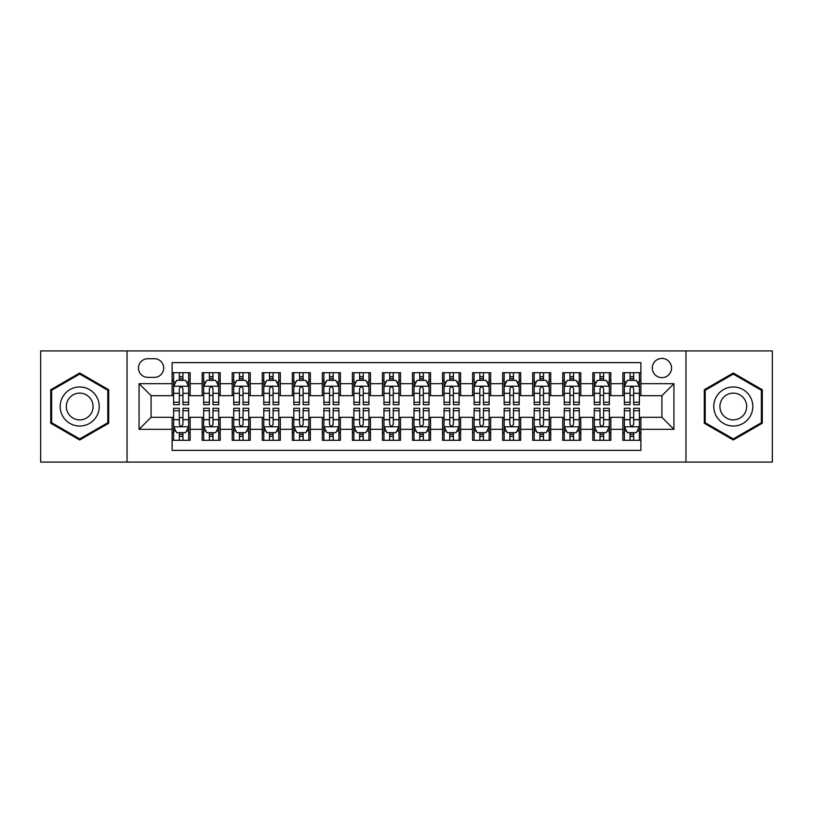 <?xml version="1.0" encoding="UTF-8"?>
<svg xmlns="http://www.w3.org/2000/svg" width="813" height="813" viewBox="0 0 813 813"><rect width="100%" height="100%" fill="white"/><g stroke="black" fill="none" stroke-linecap="round" stroke-linejoin="round"><path stroke-width="1.22" d="M661.914 358.421A9.614 9.614 0 0 0 652.3 368.035A9.614 9.614 0 0 0 661.914 377.649A9.614 9.614 0 0 0 671.538 368.035A9.614 9.614 0 0 0 661.914 358.421M685.959 462.089L772.35 462.089L772.35 350.911L685.959 350.911L685.959 462.089L127.041 462.089L127.041 350.911L40.65 350.911L40.65 462.089L127.041 462.089M640.888 372.7L622.86 372.7L622.86 383.665L610.837 383.665L610.837 395.687L622.86 395.687L622.86 383.665M610.837 383.665L610.837 372.7L592.809 372.7L592.809 383.665L580.787 383.665L580.787 395.687L592.809 395.687L592.809 383.665M580.787 383.665L580.787 372.7L562.759 372.7L562.759 383.665L550.736 383.665L550.736 395.687L562.759 395.687L562.759 383.665M550.736 383.665L550.736 372.7L532.708 372.7L532.708 383.665L520.686 383.665L520.686 395.687L532.708 395.687L532.708 383.665M520.686 383.665L520.686 372.7L502.658 372.7L502.658 383.665L490.635 383.665L490.635 395.687L502.658 395.687L502.658 383.665M490.635 383.665L490.635 372.7L472.607 372.7L472.607 383.665L460.585 383.665L460.585 395.687L472.607 395.687L472.607 383.665M460.585 383.665L460.585 372.7L442.557 372.7L442.557 383.665L430.544 383.665L430.544 395.687L442.557 395.687L442.557 383.665M430.544 383.665L430.544 372.7L412.506 372.7L412.506 383.665L400.494 383.665L400.494 395.687L412.506 395.687L412.506 383.665M400.494 383.665L400.494 372.7L382.456 372.7L382.456 383.665L370.443 383.665L370.443 395.687L382.456 395.687L382.456 383.665M370.443 383.665L370.443 372.7L352.415 372.7L352.415 383.665L340.393 383.665L340.393 395.687L352.415 395.687L352.415 383.665M340.393 383.665L340.393 372.7L322.365 372.7L322.365 383.665L310.342 383.665L310.342 395.687L322.365 395.687L322.365 383.665M310.342 383.665L310.342 372.7L292.314 372.7L292.314 383.665L280.292 383.665L280.292 395.687L292.314 395.687L292.314 383.665M280.292 383.665L280.292 372.7L262.264 372.7L262.264 383.665L250.241 383.665L250.241 395.687L262.264 395.687L262.264 383.665M250.241 383.665L250.241 372.7L232.213 372.7L232.213 383.665L220.191 383.665L220.191 395.687L232.213 395.687L232.213 383.665M220.191 383.665L220.191 372.7L202.163 372.7L202.163 395.687L190.14 395.687L190.14 372.7L172.112 372.7M172.112 440.3L190.14 440.3L190.14 417.313L202.163 417.313L202.163 440.3L220.191 440.3L220.191 417.313L232.213 417.313L232.213 429.335L220.191 429.335M232.213 429.335L232.213 440.3L250.241 440.3L250.241 417.313L262.264 417.313L262.264 429.335L250.241 429.335M262.264 429.335L262.264 440.3L280.292 440.3L280.292 417.313L292.314 417.313L292.314 429.335L280.292 429.335M292.314 429.335L292.314 440.3L310.342 440.3L310.342 417.313L322.365 417.313L322.365 429.335L310.342 429.335M322.365 429.335L322.365 440.3L340.393 440.3L340.393 417.313L352.415 417.313L352.415 429.335L340.393 429.335M352.415 429.335L352.415 440.3L370.443 440.3L370.443 417.313L382.456 417.313L382.456 429.335L370.443 429.335M382.456 429.335L382.456 440.3L400.494 440.3L400.494 417.313L412.506 417.313L412.506 429.335L400.494 429.335M412.506 429.335L412.506 440.3L430.544 440.3L430.544 417.313L442.557 417.313L442.557 429.335L430.544 429.335M442.557 429.335L442.557 440.3L460.585 440.3L460.585 417.313L472.607 417.313L472.607 429.335L460.585 429.335M472.607 429.335L472.607 440.3L490.635 440.3L490.635 417.313L502.658 417.313L502.658 429.335L490.635 429.335M502.658 429.335L502.658 440.3L520.686 440.3L520.686 417.313L532.708 417.313L532.708 429.335L520.686 429.335M532.708 429.335L532.708 440.3L550.736 440.3L550.736 417.313L562.759 417.313L562.759 429.335L550.736 429.335M562.759 429.335L562.759 440.3L580.787 440.3L580.787 417.313L592.809 417.313L592.809 429.335L580.787 429.335M592.809 429.335L592.809 440.3L610.837 440.3L610.837 417.313L622.86 417.313L622.86 429.335L610.837 429.335M147.773 377.354L154.389 377.354A9.319 9.319 0 0 0 163.698 368.035A9.319 9.319 0 0 0 154.389 358.726L147.773 358.726A9.319 9.319 0 0 0 138.464 368.035A9.319 9.319 0 0 0 147.773 377.354M685.959 350.911L127.041 350.911M640.888 383.665L640.888 362.628L172.112 362.628L172.112 395.687L151.086 395.687L151.086 417.313L172.112 417.313L172.112 450.372L640.888 450.372L640.888 417.313L661.914 417.313L661.914 395.687L640.888 395.687L640.888 383.665L673.936 383.665L673.936 429.335L640.888 429.335M172.112 429.335L139.064 429.335L139.064 383.665L172.112 383.665M622.86 429.335L622.86 440.3L640.888 440.3M172.112 380.21L173.616 380.21M179.327 380.21L182.935 380.21M188.646 380.21L190.14 380.21M172.112 395.382L173.616 395.382M179.327 395.382L182.935 395.382M188.646 395.382L190.14 395.382M172.112 417.618L173.616 417.618M179.327 417.618L182.935 417.618M188.646 417.618L190.14 417.618M172.112 432.79L173.616 432.79M179.327 432.79L182.935 432.79M188.646 432.79L190.14 432.79M202.163 395.382L203.667 395.382M209.378 395.382L212.986 395.382M218.697 395.382L220.191 395.382M202.163 380.21L203.667 380.21M209.378 380.21L212.986 380.21M218.697 380.21L220.191 380.21M202.163 417.618L203.667 417.618M209.378 417.618L212.986 417.618M218.697 417.618L220.191 417.618M202.163 432.79L203.667 432.79M209.378 432.79L212.986 432.79M218.697 432.79L220.191 432.79M232.213 417.618L233.717 417.618M239.429 417.618L243.036 417.618M248.737 417.618L250.241 417.618M232.213 432.79L233.717 432.79M239.429 432.79L243.036 432.79M248.737 432.79L250.241 432.79M232.213 380.21L233.717 380.21M239.429 380.21L243.036 380.21M248.737 380.21L250.241 380.21M232.213 395.382L233.717 395.382M239.429 395.382L243.036 395.382M248.737 395.382L250.241 395.382M262.264 417.618L263.768 417.618M269.479 417.618L273.077 417.618M278.788 417.618L280.292 417.618M262.264 432.79L263.768 432.79M269.479 432.79L273.077 432.79M278.788 432.79L280.292 432.79M262.264 380.21L263.768 380.21M269.479 380.21L273.077 380.21M278.788 380.21L280.292 380.21M262.264 395.382L263.768 395.382M269.479 395.382L273.077 395.382M278.788 395.382L280.292 395.382M292.314 417.618L293.818 417.618M299.53 417.618L303.127 417.618M308.838 417.618L310.342 417.618M292.314 432.79L293.818 432.79M299.53 432.79L303.127 432.79M308.838 432.79L310.342 432.79M292.314 380.21L293.818 380.21M299.53 380.21L303.127 380.21M308.838 380.21L310.342 380.21M292.314 395.382L293.818 395.382M299.53 395.382L303.127 395.382M308.838 395.382L310.342 395.382M322.365 417.618L323.869 417.618M329.57 417.618L333.178 417.618M338.889 417.618L340.393 417.618M322.365 432.79L323.869 432.79M329.57 432.79L333.178 432.79M338.889 432.79L340.393 432.79M322.365 380.21L323.869 380.21M329.57 380.21L333.178 380.21M338.889 380.21L340.393 380.21M322.365 395.382L323.869 395.382M329.57 395.382L333.178 395.382M338.889 395.382L340.393 395.382M352.415 417.618L353.909 417.618M359.62 417.618L363.228 417.618M368.939 417.618L370.443 417.618M352.415 432.79L353.909 432.79M359.62 432.79L363.228 432.79M368.939 432.79L370.443 432.79M352.415 380.21L353.909 380.21M359.62 380.21L363.228 380.21M368.939 380.21L370.443 380.21M352.415 395.382L353.909 395.382M359.62 395.382L363.228 395.382M368.939 395.382L370.443 395.382M382.456 417.618L383.96 417.618M389.671 417.618L393.279 417.618M398.99 417.618L400.494 417.618M382.456 432.79L383.96 432.79M389.671 432.79L393.279 432.79M398.99 432.79L400.494 432.79M382.456 380.21L383.96 380.21M389.671 380.21L393.279 380.21M398.99 380.21L400.494 380.21M382.456 395.382L383.96 395.382M389.671 395.382L393.279 395.382M398.99 395.382L400.494 395.382M412.506 417.618L414.01 417.618M419.721 417.618L423.329 417.618M429.04 417.618L430.544 417.618M412.506 432.79L414.01 432.79M419.721 432.79L423.329 432.79M429.04 432.79L430.544 432.79M412.506 380.21L414.01 380.21M419.721 380.21L423.329 380.21M429.04 380.21L430.544 380.21M412.506 395.382L414.01 395.382M419.721 395.382L423.329 395.382M429.04 395.382L430.544 395.382M442.557 417.618L444.061 417.618M449.772 417.618L453.38 417.618M459.091 417.618L460.585 417.618M442.557 432.79L444.061 432.79M449.772 432.79L453.38 432.79M459.091 432.79L460.585 432.79M442.557 380.21L444.061 380.21M449.772 380.21L453.38 380.21M459.091 380.21L460.585 380.21M442.557 395.382L444.061 395.382M449.772 395.382L453.38 395.382M459.091 395.382L460.585 395.382M472.607 417.618L474.111 417.618M479.822 417.618L483.43 417.618M489.131 417.618L490.635 417.618M472.607 432.79L474.111 432.79M479.822 432.79L483.43 432.79M489.131 432.79L490.635 432.79M472.607 380.21L474.111 380.21M479.822 380.21L483.43 380.21M489.131 380.21L490.635 380.21M472.607 395.382L474.111 395.382M479.822 395.382L483.43 395.382M489.131 395.382L490.635 395.382M502.658 417.618L504.162 417.618M509.873 417.618L513.47 417.618M519.182 417.618L520.686 417.618M502.658 432.79L504.162 432.79M509.873 432.79L513.47 432.79M519.182 432.79L520.686 432.79M502.658 380.21L504.162 380.21M509.873 380.21L513.47 380.21M519.182 380.21L520.686 380.21M502.658 395.382L504.162 395.382M509.873 395.382L513.47 395.382M519.182 395.382L520.686 395.382M532.708 417.618L534.212 417.618M539.923 417.618L543.521 417.618M549.232 417.618L550.736 417.618M532.708 432.79L534.212 432.79M539.923 432.79L543.521 432.79M549.232 432.79L550.736 432.79M532.708 380.21L534.212 380.21M539.923 380.21L543.521 380.21M549.232 380.21L550.736 380.21M532.708 395.382L534.212 395.382M539.923 395.382L543.521 395.382M549.232 395.382L550.736 395.382M562.759 417.618L564.263 417.618M569.964 417.618L573.572 417.618M579.283 417.618L580.787 417.618M562.759 432.79L564.263 432.79M569.964 432.79L573.572 432.79M579.283 432.79L580.787 432.79M562.759 380.21L564.263 380.21M569.964 380.21L573.572 380.21M579.283 380.21L580.787 380.21M562.759 395.382L564.263 395.382M569.964 395.382L573.572 395.382M579.283 395.382L580.787 395.382M592.809 417.618L594.303 417.618M600.014 417.618L603.622 417.618M609.333 417.618L610.837 417.618M592.809 432.79L594.303 432.79M600.014 432.79L603.622 432.79M609.333 432.79L610.837 432.79M592.809 380.21L594.303 380.21M600.014 380.21L603.622 380.21M609.333 380.21L610.837 380.21M592.809 395.382L594.303 395.382M600.014 395.382L603.622 395.382M609.333 395.382L610.837 395.382M622.86 417.618L624.354 417.618M630.065 417.618L633.673 417.618M639.384 417.618L640.888 417.618M622.86 432.79L624.354 432.79M630.065 432.79L633.673 432.79M639.384 432.79L640.888 432.79M622.86 380.21L624.354 380.21M630.065 380.21L633.673 380.21M639.384 380.21L640.888 380.21M622.86 395.382L624.354 395.382M630.065 395.382L633.673 395.382M639.384 395.382L640.888 395.382M151.086 395.687L139.064 383.665M151.086 417.313L139.064 429.335M673.936 383.665L661.914 395.687M673.936 429.335L661.914 417.313M79.715 439.985L108.708 423.238L108.708 389.762L79.715 373.015L50.721 389.762L50.721 423.238L79.715 439.985M762.279 389.762L733.285 373.015L704.292 389.762L704.292 423.238L733.285 439.985L762.279 423.238L762.279 389.762M182.935 376.602L179.327 376.602M188.646 402.252L182.935 402.252L182.935 404.701L188.646 404.701L188.646 386.368L185.638 380.362L176.624 380.362L173.616 386.368L173.616 404.701L179.327 404.701L179.327 402.252L173.616 402.252M173.616 386.368L173.616 372.7M188.646 386.368L188.646 372.7M179.327 380.362L179.327 372.7M182.935 372.7L182.935 380.362M182.935 402.252L182.935 388.624C181.736 386.307 180.527 386.307 179.327 388.624L179.327 402.252M179.327 436.398L182.935 436.398M173.616 410.748L179.327 410.748L179.327 408.299L173.616 408.299L173.616 426.632L176.624 432.638L185.638 432.638L188.646 426.632L188.646 408.299L182.935 408.299L182.935 410.748L188.646 410.748M188.646 426.632L188.646 440.3M173.616 426.632L173.616 440.3M182.935 432.638L182.935 440.3M179.327 440.3L179.327 432.638M179.327 410.748L179.327 424.376C180.527 426.693 181.726 426.693 182.935 424.376L182.935 410.748M79.715 386.968A19.532 19.532 0 0 0 60.182 406.5A19.532 19.532 0 0 0 79.715 426.032A19.532 19.532 0 0 0 99.247 406.5A19.532 19.532 0 0 0 79.715 386.968M79.715 393.126A13.374 13.374 0 0 0 66.341 406.5A13.374 13.374 0 0 0 79.715 419.874A13.374 13.374 0 0 0 93.088 406.5A13.374 13.374 0 0 0 79.715 393.126M107.814 422.719L79.715 438.939L51.615 422.719L51.615 390.281L79.715 374.061L107.814 390.281L107.814 422.719M716.375 396.734A19.532 19.532 0 0 0 723.519 423.41A19.532 19.532 0 0 0 750.206 416.266A19.532 19.532 0 0 0 743.052 389.59A19.532 19.532 0 0 0 716.375 396.734M721.71 399.813A13.374 13.374 0 0 0 726.598 418.085A13.374 13.374 0 0 0 744.871 413.187A13.374 13.374 0 0 0 739.972 394.915A13.374 13.374 0 0 0 721.71 399.813M761.385 390.281L761.385 422.719L733.285 438.939L705.186 422.719L705.186 390.281L733.285 374.061L761.385 390.281M212.986 376.602L209.378 376.602M218.697 402.252L212.986 402.252L212.986 404.701L218.697 404.701L218.697 386.368L215.689 380.362L206.675 380.362L203.667 386.368L203.667 404.701L209.378 404.701L209.378 402.252L203.667 402.252M203.667 386.368L203.667 372.7M218.697 386.368L218.697 372.7M209.378 380.362L209.378 372.7M212.986 372.7L212.986 380.362M212.986 402.252L212.986 388.624C211.787 386.307 210.577 386.307 209.378 388.624L209.378 402.252M243.036 376.602L239.429 376.602M248.737 402.252L243.036 402.252L243.036 404.701L248.737 404.701L248.737 386.368L245.739 380.362L236.725 380.362L233.717 386.368L233.717 404.701L239.429 404.701L239.429 402.252L233.717 402.252M233.717 386.368L233.717 372.7M248.737 386.368L248.737 372.7M239.429 380.362L239.429 372.7M243.036 372.7L243.036 380.362M243.036 402.252L243.036 388.624C241.827 386.307 240.628 386.307 239.429 388.624L239.429 402.252M273.077 376.602L269.479 376.602M278.788 402.252L273.077 402.252L273.077 404.701L278.788 404.701L278.788 386.368L275.79 380.362L266.776 380.362L263.768 386.368L263.768 404.701L269.479 404.701L269.479 402.252L263.768 402.252M263.768 386.368L263.768 372.7M278.788 386.368L278.788 372.7M269.479 380.362L269.479 372.7M273.077 372.7L273.077 380.362M273.077 402.252L273.077 388.624C271.877 386.307 270.678 386.307 269.479 388.624L269.479 402.252M303.127 376.602L299.53 376.602M308.838 402.252L303.127 402.252L303.127 404.701L308.838 404.701L308.838 386.368L305.83 380.362L296.816 380.362L293.818 386.368L293.818 404.701L299.53 404.701L299.53 402.252L293.818 402.252M293.818 386.368L293.818 372.7M308.838 386.368L308.838 372.7M299.53 380.362L299.53 372.7M303.127 372.7L303.127 380.362M303.127 402.252L303.127 388.624C301.928 386.307 300.729 386.307 299.53 388.624L299.53 402.252M209.378 436.398L212.986 436.398M203.667 410.748L209.378 410.748L209.378 408.299L203.667 408.299L203.667 426.632L206.675 432.638L215.689 432.638L218.697 426.632L218.697 408.299L212.986 408.299L212.986 410.748L218.697 410.748M218.697 426.632L218.697 440.3M203.667 426.632L203.667 440.3M212.986 432.638L212.986 440.3M209.378 440.3L209.378 432.638M209.378 410.748L209.378 424.376C210.577 426.693 211.776 426.693 212.986 424.376L212.986 410.748M239.429 436.398L243.036 436.398M233.717 410.748L239.429 410.748L239.429 408.299L233.717 408.299L233.717 426.632L236.725 432.638L245.739 432.638L248.737 426.632L248.737 408.299L243.036 408.299L243.036 410.748L248.737 410.748M248.737 426.632L248.737 440.3M233.717 426.632L233.717 440.3M243.036 432.638L243.036 440.3M239.429 440.3L239.429 432.638M239.429 410.748L239.429 424.376C240.628 426.693 241.827 426.693 243.036 424.376L243.036 410.748M269.479 436.398L273.077 436.398M263.768 410.748L269.479 410.748L269.479 408.299L263.768 408.299L263.768 426.632L266.776 432.638L275.79 432.638L278.788 426.632L278.788 408.299L273.077 408.299L273.077 410.748L278.788 410.748M278.788 426.632L278.788 440.3M263.768 426.632L263.768 440.3M273.077 432.638L273.077 440.3M269.479 440.3L269.479 432.638M269.479 410.748L269.479 424.376C270.678 426.693 271.877 426.693 273.077 424.376L273.077 410.748M299.53 436.398L303.127 436.398M293.818 410.748L299.53 410.748L299.53 408.299L293.818 408.299L293.818 426.632L296.816 432.638L305.83 432.638L308.838 426.632L308.838 408.299L303.127 408.299L303.127 410.748L308.838 410.748M308.838 426.632L308.838 440.3M293.818 426.632L293.818 440.3M303.127 432.638L303.127 440.3M299.53 440.3L299.53 432.638M299.53 410.748L299.53 424.376C300.729 426.693 301.928 426.693 303.127 424.376L303.127 410.748M333.178 376.602L329.57 376.602M338.889 402.252L333.178 402.252L333.178 404.701L338.889 404.701L338.889 386.368L335.881 380.362L326.867 380.362L323.869 386.368L323.869 404.701L329.57 404.701L329.57 402.252L323.869 402.252M323.869 386.368L323.869 372.7M338.889 386.368L338.889 372.7M329.57 380.362L329.57 372.7M333.178 372.7L333.178 380.362M333.178 402.252L333.178 388.624C331.978 386.307 330.779 386.307 329.57 388.624L329.57 402.252M329.57 436.398L333.178 436.398M323.869 410.748L329.57 410.748L329.57 408.299L323.869 408.299L323.869 426.632L326.867 432.638L335.881 432.638L338.889 426.632L338.889 408.299L333.178 408.299L333.178 410.748L338.889 410.748M338.889 426.632L338.889 440.3M323.869 426.632L323.869 440.3M333.178 432.638L333.178 440.3M329.57 440.3L329.57 432.638M329.57 410.748L329.57 424.376C330.779 426.693 331.978 426.693 333.178 424.376L333.178 410.748M363.228 376.602L359.62 376.602M368.939 402.252L363.228 402.252L363.228 404.701L368.939 404.701L368.939 386.368L365.931 380.362L356.917 380.362L353.909 386.368L353.909 404.701L359.62 404.701L359.62 402.252L353.909 402.252M353.909 386.368L353.909 372.7M368.939 386.368L368.939 372.7M359.62 380.362L359.62 372.7M363.228 372.7L363.228 380.362M363.228 402.252L363.228 388.624C362.029 386.307 360.83 386.307 359.62 388.624L359.62 402.252M359.62 436.398L363.228 436.398M353.909 410.748L359.62 410.748L359.62 408.299L353.909 408.299L353.909 426.632L356.917 432.638L365.931 432.638L368.939 426.632L368.939 408.299L363.228 408.299L363.228 410.748L368.939 410.748M368.939 426.632L368.939 440.3M353.909 426.632L353.909 440.3M363.228 432.638L363.228 440.3M359.62 440.3L359.62 432.638M359.62 410.748L359.62 424.376C360.82 426.693 362.029 426.693 363.228 424.376L363.228 410.748M393.279 376.602L389.671 376.602M398.99 402.252L393.279 402.252L393.279 404.701L398.99 404.701L398.99 386.368L395.982 380.362L386.968 380.362L383.96 386.368L383.96 404.701L389.671 404.701L389.671 402.252L383.96 402.252M383.96 386.368L383.96 372.7M398.99 386.368L398.99 372.7M389.671 380.362L389.671 372.7M393.279 372.7L393.279 380.362M393.279 402.252L393.279 388.624C392.079 386.307 390.88 386.307 389.671 388.624L389.671 402.252M389.671 436.398L393.279 436.398M383.96 410.748L389.671 410.748L389.671 408.299L383.96 408.299L383.96 426.632L386.968 432.638L395.982 432.638L398.99 426.632L398.99 408.299L393.279 408.299L393.279 410.748L398.99 410.748M398.99 426.632L398.99 440.3M383.96 426.632L383.96 440.3M393.279 432.638L393.279 440.3M389.671 440.3L389.671 432.638M389.671 410.748L389.671 424.376C390.87 426.693 392.079 426.693 393.279 424.376L393.279 410.748M423.329 376.602L419.721 376.602M429.04 402.252L423.329 402.252L423.329 404.701L429.04 404.701L429.04 386.368L426.032 380.362L417.018 380.362L414.01 386.368L414.01 404.701L419.721 404.701L419.721 402.252L414.01 402.252M414.01 386.368L414.01 372.7M429.04 386.368L429.04 372.7M419.721 380.362L419.721 372.7M423.329 372.7L423.329 380.362M423.329 402.252L423.329 388.624C422.13 386.307 420.921 386.307 419.721 388.624L419.721 402.252M419.721 436.398L423.329 436.398M414.01 410.748L419.721 410.748L419.721 408.299L414.01 408.299L414.01 426.632L417.018 432.638L426.032 432.638L429.04 426.632L429.04 408.299L423.329 408.299L423.329 410.748L429.04 410.748M429.04 426.632L429.04 440.3M414.01 426.632L414.01 440.3M423.329 432.638L423.329 440.3M419.721 440.3L419.721 432.638M419.721 410.748L419.721 424.376C420.921 426.693 422.12 426.693 423.329 424.376L423.329 410.748M453.38 376.602L449.772 376.602M459.091 402.252L453.38 402.252L453.38 404.701L459.091 404.701L459.091 386.368L456.083 380.362L447.069 380.362L444.061 386.368L444.061 404.701L449.772 404.701L449.772 402.252L444.061 402.252M444.061 386.368L444.061 372.7M459.091 386.368L459.091 372.7M449.772 380.362L449.772 372.7M453.38 372.7L453.38 380.362M453.38 402.252L453.38 388.624C452.18 386.307 450.971 386.307 449.772 388.624L449.772 402.252M449.772 436.398L453.38 436.398M444.061 410.748L449.772 410.748L449.772 408.299L444.061 408.299L444.061 426.632L447.069 432.638L456.083 432.638L459.091 426.632L459.091 408.299L453.38 408.299L453.38 410.748L459.091 410.748M459.091 426.632L459.091 440.3M444.061 426.632L444.061 440.3M453.38 432.638L453.38 440.3M449.772 440.3L449.772 432.638M449.772 410.748L449.772 424.376C450.971 426.693 452.17 426.693 453.38 424.376L453.38 410.748M483.43 376.602L479.822 376.602M489.131 402.252L483.43 402.252L483.43 404.701L489.131 404.701L489.131 386.368L486.133 380.362L477.119 380.362L474.111 386.368L474.111 404.701L479.822 404.701L479.822 402.252L474.111 402.252M474.111 386.368L474.111 372.7M489.131 386.368L489.131 372.7M479.822 380.362L479.822 372.7M483.43 372.7L483.43 380.362M483.43 402.252L483.43 388.624C482.221 386.307 481.022 386.307 479.822 388.624L479.822 402.252M479.822 436.398L483.43 436.398M474.111 410.748L479.822 410.748L479.822 408.299L474.111 408.299L474.111 426.632L477.119 432.638L486.133 432.638L489.131 426.632L489.131 408.299L483.43 408.299L483.43 410.748L489.131 410.748M489.131 426.632L489.131 440.3M474.111 426.632L474.111 440.3M483.43 432.638L483.43 440.3M479.822 440.3L479.822 432.638M479.822 410.748L479.822 424.376C481.022 426.693 482.221 426.693 483.43 424.376L483.43 410.748M513.47 376.602L509.873 376.602M519.182 402.252L513.47 402.252L513.47 404.701L519.182 404.701L519.182 386.368L516.184 380.362L507.17 380.362L504.162 386.368L504.162 404.701L509.873 404.701L509.873 402.252L504.162 402.252M504.162 386.368L504.162 372.7M519.182 386.368L519.182 372.7M509.873 380.362L509.873 372.7M513.47 372.7L513.47 380.362M513.47 402.252L513.47 388.624C512.271 386.307 511.072 386.307 509.873 388.624L509.873 402.252M509.873 436.398L513.47 436.398M504.162 410.748L509.873 410.748L509.873 408.299L504.162 408.299L504.162 426.632L507.17 432.638L516.184 432.638L519.182 426.632L519.182 408.299L513.47 408.299L513.47 410.748L519.182 410.748M519.182 426.632L519.182 440.3M504.162 426.632L504.162 440.3M513.47 432.638L513.47 440.3M509.873 440.3L509.873 432.638M509.873 410.748L509.873 424.376C511.072 426.693 512.271 426.693 513.47 424.376L513.47 410.748M543.521 376.602L539.923 376.602M549.232 402.252L543.521 402.252L543.521 404.701L549.232 404.701L549.232 386.368L546.224 380.362L537.21 380.362L534.212 386.368L534.212 404.701L539.923 404.701L539.923 402.252L534.212 402.252M534.212 386.368L534.212 372.7M549.232 386.368L549.232 372.7M539.923 380.362L539.923 372.7M543.521 372.7L543.521 380.362M543.521 402.252L543.521 388.624C542.322 386.307 541.123 386.307 539.923 388.624L539.923 402.252M539.923 436.398L543.521 436.398M534.212 410.748L539.923 410.748L539.923 408.299L534.212 408.299L534.212 426.632L537.21 432.638L546.224 432.638L549.232 426.632L549.232 408.299L543.521 408.299L543.521 410.748L549.232 410.748M549.232 426.632L549.232 440.3M534.212 426.632L534.212 440.3M543.521 432.638L543.521 440.3M539.923 440.3L539.923 432.638M539.923 410.748L539.923 424.376C541.123 426.693 542.322 426.693 543.521 424.376L543.521 410.748M573.572 376.602L569.964 376.602M579.283 402.252L573.572 402.252L573.572 404.701L579.283 404.701L579.283 386.368L576.275 380.362L567.261 380.362L564.263 386.368L564.263 404.701L569.964 404.701L569.964 402.252L564.263 402.252M564.263 386.368L564.263 372.7M579.283 386.368L579.283 372.7M569.964 380.362L569.964 372.7M573.572 372.7L573.572 380.362M573.572 402.252L573.572 388.624C572.372 386.307 571.173 386.307 569.964 388.624L569.964 402.252M569.964 436.398L573.572 436.398M564.263 410.748L569.964 410.748L569.964 408.299L564.263 408.299L564.263 426.632L567.261 432.638L576.275 432.638L579.283 426.632L579.283 408.299L573.572 408.299L573.572 410.748L579.283 410.748M579.283 426.632L579.283 440.3M564.263 426.632L564.263 440.3M573.572 432.638L573.572 440.3M569.964 440.3L569.964 432.638M569.964 410.748L569.964 424.376C571.173 426.693 572.372 426.693 573.572 424.376L573.572 410.748M603.622 376.602L600.014 376.602M609.333 402.252L603.622 402.252L603.622 404.701L609.333 404.701L609.333 386.368L606.325 380.362L597.311 380.362L594.303 386.368L594.303 404.701L600.014 404.701L600.014 402.252L594.303 402.252M594.303 386.368L594.303 372.7M609.333 386.368L609.333 372.7M600.014 380.362L600.014 372.7M603.622 372.7L603.622 380.362M603.622 402.252L603.622 388.624C602.423 386.307 601.224 386.307 600.014 388.624L600.014 402.252M600.014 436.398L603.622 436.398M594.303 410.748L600.014 410.748L600.014 408.299L594.303 408.299L594.303 426.632L597.311 432.638L606.325 432.638L609.333 426.632L609.333 408.299L603.622 408.299L603.622 410.748L609.333 410.748M609.333 426.632L609.333 440.3M594.303 426.632L594.303 440.3M603.622 432.638L603.622 440.3M600.014 440.3L600.014 432.638M600.014 410.748L600.014 424.376C601.214 426.693 602.423 426.693 603.622 424.376L603.622 410.748M633.673 376.602L630.065 376.602M639.384 402.252L633.673 402.252L633.673 404.701L639.384 404.701L639.384 386.368L636.376 380.362L627.362 380.362L624.354 386.368L624.354 404.701L630.065 404.701L630.065 402.252L624.354 402.252M624.354 386.368L624.354 372.7M639.384 386.368L639.384 372.7M630.065 380.362L630.065 372.7M633.673 372.7L633.673 380.362M633.673 402.252L633.673 388.624C632.473 386.307 631.274 386.307 630.065 388.624L630.065 402.252M630.065 436.398L633.673 436.398M624.354 410.748L630.065 410.748L630.065 408.299L624.354 408.299L624.354 426.632L627.362 432.638L636.376 432.638L639.384 426.632L639.384 408.299L633.673 408.299L633.673 410.748L639.384 410.748M639.384 426.632L639.384 440.3M624.354 426.632L624.354 440.3M633.673 432.638L633.673 440.3M630.065 440.3L630.065 432.638M630.065 410.748L630.065 424.376C631.264 426.693 632.473 426.693 633.673 424.376L633.673 410.748M202.163 429.335L190.14 429.335M202.163 383.665L190.14 383.665M188.565 386.216L173.697 386.216M173.616 382.008L175.801 382.008M186.462 382.008L188.646 382.008M179.327 393.329L173.616 393.329M188.646 393.329L182.935 393.329M182.935 378.512L179.327 378.512M173.697 426.784L188.565 426.784M188.646 430.992L186.462 430.992M175.801 430.992L173.616 430.992M182.935 419.671L188.646 419.671M173.616 419.671L179.327 419.671M179.327 434.488L182.935 434.488M218.616 386.216L203.738 386.216M203.667 382.008L205.841 382.008M216.512 382.008L218.697 382.008M209.378 393.329L203.667 393.329M218.697 393.329L212.986 393.329M212.986 378.512L209.378 378.512M248.666 386.216L233.788 386.216M233.717 382.008L235.892 382.008M246.563 382.008L248.737 382.008M239.429 393.329L233.717 393.329M248.737 393.329L243.036 393.329M243.036 378.512L239.429 378.512M278.717 386.216L263.839 386.216M263.768 382.008L265.942 382.008M276.613 382.008L278.788 382.008M269.479 393.329L263.768 393.329M278.788 393.329L273.077 393.329M273.077 378.512L269.479 378.512M308.767 386.216L293.889 386.216M293.818 382.008L295.993 382.008M306.664 382.008L308.838 382.008M299.53 393.329L293.818 393.329M308.838 393.329L303.127 393.329M303.127 378.512L299.53 378.512M203.738 426.784L218.616 426.784M218.697 430.992L216.512 430.992M205.841 430.992L203.667 430.992M212.986 419.671L218.697 419.671M203.667 419.671L209.378 419.671M209.378 434.488L212.986 434.488M233.788 426.784L248.666 426.784M248.737 430.992L246.563 430.992M235.892 430.992L233.717 430.992M243.036 419.671L248.737 419.671M233.717 419.671L239.429 419.671M239.429 434.488L243.036 434.488M263.839 426.784L278.717 426.784M278.788 430.992L276.613 430.992M265.942 430.992L263.768 430.992M273.077 419.671L278.788 419.671M263.768 419.671L269.479 419.671M269.479 434.488L273.077 434.488M293.889 426.784L308.767 426.784M308.838 430.992L306.664 430.992M295.993 430.992L293.818 430.992M303.127 419.671L308.838 419.671M293.818 419.671L299.53 419.671M299.53 434.488L303.127 434.488M338.818 386.216L323.94 386.216M323.869 382.008L326.043 382.008M336.714 382.008L338.889 382.008M329.57 393.329L323.869 393.329M338.889 393.329L333.178 393.329M333.178 378.512L329.57 378.512M323.94 426.784L338.818 426.784M338.889 430.992L336.714 430.992M326.043 430.992L323.869 430.992M333.178 419.671L338.889 419.671M323.869 419.671L329.57 419.671M329.57 434.488L333.178 434.488M368.868 386.216L353.99 386.216M353.909 382.008L356.094 382.008M366.765 382.008L368.939 382.008M359.62 393.329L353.909 393.329M368.939 393.329L363.228 393.329M363.228 378.512L359.62 378.512M353.99 426.784L368.868 426.784M368.939 430.992L366.765 430.992M356.094 430.992L353.909 430.992M363.228 419.671L368.939 419.671M353.909 419.671L359.62 419.671M359.62 434.488L363.228 434.488M398.909 386.216L384.041 386.216M383.96 382.008L386.145 382.008M396.805 382.008L398.99 382.008M389.671 393.329L383.96 393.329M398.99 393.329L393.279 393.329M393.279 378.512L389.671 378.512M384.041 426.784L398.909 426.784M398.99 430.992L396.805 430.992M386.145 430.992L383.96 430.992M393.279 419.671L398.99 419.671M383.96 419.671L389.671 419.671M389.671 434.488L393.279 434.488M428.959 386.216L414.091 386.216M414.01 382.008L416.195 382.008M426.855 382.008L429.04 382.008M419.721 393.329L414.01 393.329M429.04 393.329L423.329 393.329M423.329 378.512L419.721 378.512M414.091 426.784L428.959 426.784M429.04 430.992L426.855 430.992M416.195 430.992L414.01 430.992M423.329 419.671L429.04 419.671M414.01 419.671L419.721 419.671M419.721 434.488L423.329 434.488M459.01 386.216L444.132 386.216M444.061 382.008L446.235 382.008M456.906 382.008L459.091 382.008M449.772 393.329L444.061 393.329M459.091 393.329L453.38 393.329M453.38 378.512L449.772 378.512M444.132 426.784L459.01 426.784M459.091 430.992L456.906 430.992M446.235 430.992L444.061 430.992M453.38 419.671L459.091 419.671M444.061 419.671L449.772 419.671M449.772 434.488L453.38 434.488M489.06 386.216L474.182 386.216M474.111 382.008L476.286 382.008M486.957 382.008L489.131 382.008M479.822 393.329L474.111 393.329M489.131 393.329L483.43 393.329M483.43 378.512L479.822 378.512M474.182 426.784L489.06 426.784M489.131 430.992L486.957 430.992M476.286 430.992L474.111 430.992M483.43 419.671L489.131 419.671M474.111 419.671L479.822 419.671M479.822 434.488L483.43 434.488M519.111 386.216L504.233 386.216M504.162 382.008L506.336 382.008M517.007 382.008L519.182 382.008M509.873 393.329L504.162 393.329M519.182 393.329L513.47 393.329M513.47 378.512L509.873 378.512M504.233 426.784L519.111 426.784M519.182 430.992L517.007 430.992M506.336 430.992L504.162 430.992M513.47 419.671L519.182 419.671M504.162 419.671L509.873 419.671M509.873 434.488L513.47 434.488M549.161 386.216L534.283 386.216M534.212 382.008L536.387 382.008M547.058 382.008L549.232 382.008M539.923 393.329L534.212 393.329M549.232 393.329L543.521 393.329M543.521 378.512L539.923 378.512M534.283 426.784L549.161 426.784M549.232 430.992L547.058 430.992M536.387 430.992L534.212 430.992M543.521 419.671L549.232 419.671M534.212 419.671L539.923 419.671M539.923 434.488L543.521 434.488M579.212 386.216L564.334 386.216M564.263 382.008L566.437 382.008M577.108 382.008L579.283 382.008M569.964 393.329L564.263 393.329M579.283 393.329L573.572 393.329M573.572 378.512L569.964 378.512M564.334 426.784L579.212 426.784M579.283 430.992L577.108 430.992M566.437 430.992L564.263 430.992M573.572 419.671L579.283 419.671M564.263 419.671L569.964 419.671M569.964 434.488L573.572 434.488M609.262 386.216L594.384 386.216M594.303 382.008L596.488 382.008M607.159 382.008L609.333 382.008M600.014 393.329L594.303 393.329M609.333 393.329L603.622 393.329M603.622 378.512L600.014 378.512M594.384 426.784L609.262 426.784M609.333 430.992L607.159 430.992M596.488 430.992L594.303 430.992M603.622 419.671L609.333 419.671M594.303 419.671L600.014 419.671M600.014 434.488L603.622 434.488M639.303 386.216L624.435 386.216M624.354 382.008L626.538 382.008M637.199 382.008L639.384 382.008M630.065 393.329L624.354 393.329M639.384 393.329L633.673 393.329M633.673 378.512L630.065 378.512M624.435 426.784L639.303 426.784M639.384 430.992L637.199 430.992M626.538 430.992L624.354 430.992M633.673 419.671L639.384 419.671M624.354 419.671L630.065 419.671M630.065 434.488L633.673 434.488"/></g></svg>
